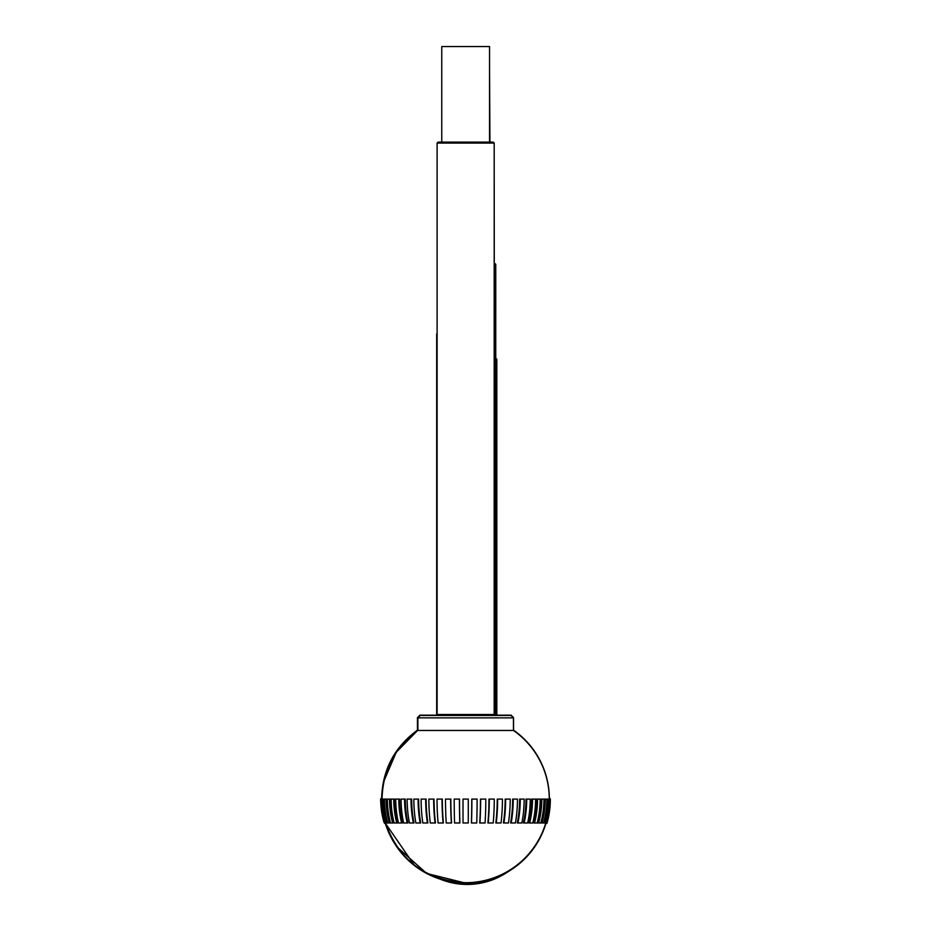<?xml version="1.0" encoding="UTF-8"?>
<svg xmlns="http://www.w3.org/2000/svg" width="931" height="931" viewBox="0 0 931 931"><rect width="100%" height="100%" fill="white"/><g stroke="black" fill="none" stroke-linecap="round" stroke-linejoin="round"><path stroke-width="1.4" d="M495.758 359.215L496.805 359.215L496.805 715.148M496.805 359.215L495.758 358.26M467.211 884.45A71.675 71.675 0 0 1 440.026 879.097L467.211 884.45A71.675 71.675 0 0 0 507.989 871.719M494.594 264.264L495.758 264.264L495.758 715.148M495.758 264.264L494.594 263.31M494.198 166.521L494.594 715.148M489.939 142.106L489.543 70.011M384.643 823.435L385.341 823.435M384.561 822.981A84.535 84.535 0 0 1 381.116 799.089L381.082 799.089A84.57 84.57 0 0 0 384.526 822.992L384.736 822.981A84.535 84.069 90 0 0 384.852 823.435M546.264 822.981A84.535 84.069 90 0 1 546.136 823.435L546.683 823.435A84.535 84.069 -90 0 0 548.184 817.534M546.893 823.446A84.57 84.57 0 0 0 550.337 799.543L550.302 799.543A84.535 84.535 0 0 1 546.858 823.435L546.893 823.435M465.768 883.158A83.615 83.615 0 0 1 396.641 846.593L426.666 873.453L465.768 883.158A83.615 83.615 0 0 0 545.903 823.435M494.268 477.987L494.314 714.973M417.938 717.545L420.335 715.148L437.733 715.148L419.834 715.148L417.891 717.533M510.782 715.148L493.57 715.148L511.107 715.148L513.412 717.545M381.617 798.763C382.362 770.042 394.313 747.174 417.449 730.148L417.868 730.148M380.698 798.763L380.663 798.763A84.57 84.57 0 0 0 384.107 822.667L384.142 822.655A84.535 84.535 0 0 1 380.698 798.763L380.884 798.763A84.535 84.069 90 0 0 384.317 822.655L384.433 822.655A84.57 84.57 0 0 0 384.643 823.446M381.931 799.089A84.535 84.069 -90 0 1 381.931 798.763L380.884 798.763M549.802 798.763L549.337 798.763A83.615 83.615 0 0 0 513.505 730.148L513.505 717.545M385.201 822.981L414.19 864.992A83.615 83.615 0 0 1 385.201 822.981M437.105 714.193L437.64 715.148M381.186 799.089A84.535 84.535 0 0 1 381.186 798.763L381.151 798.763A84.57 84.57 0 0 0 381.151 799.089L381.303 799.089A84.535 84.069 90 0 0 384.736 822.981L385.283 822.981A84.535 84.069 -90 0 1 381.861 799.089L381.303 799.089M528.971 822.655A83.569 67.614 -90 0 0 529.32 821.142M548.231 817.337A84.57 84.57 0 0 0 550.291 798.763L550.256 798.763A84.535 84.535 0 0 1 549.86 806.909M417.868 730.195L396.222 752.283L384.072 780.725M494.198 238.301L494.268 714.193M465.651 715.473L420.253 715.473L417.868 717.859L513.435 717.859L511.038 715.473L465.651 715.473M382.036 799.089C382.781 770.368 394.732 747.5 417.868 730.463L513.435 730.463L513.435 717.859M381.861 799.089L382.42 799.089A84.535 82.684 90 0 0 385.795 822.981L386.889 822.981A84.535 82.684 -90 0 1 383.514 799.089L382.42 799.089M383.514 799.089L384.433 799.089A84.535 80.392 90 0 0 387.727 822.981L389.344 822.981A84.535 80.392 -90 0 1 386.074 799.089L384.445 799.089M386.889 822.981L387.727 822.981M386.074 799.089L386.982 799.089A83.569 79.484 90 0 0 390.298 822.981L389.344 822.981M389.495 799.089L387.354 799.089A84.535 77.226 90 0 0 390.508 822.981L392.649 822.981A84.535 77.226 -90 0 1 389.495 799.089L390.368 799.089A83.569 76.354 90 0 0 393.557 822.981L392.649 822.981M393.755 799.089L391.136 799.089A84.535 73.2 90 0 0 394.116 822.981L396.746 822.981A84.535 73.2 -90 0 1 393.755 799.089L394.581 799.089A83.569 72.374 90 0 0 397.607 822.981L396.746 822.981M398.805 799.089L395.722 799.089A84.535 68.382 90 0 0 398.503 822.981L401.598 822.981A84.535 68.382 -90 0 1 398.805 799.089L399.585 799.089A83.569 67.614 90 0 0 402.401 822.981L401.598 822.981M404.589 799.089L401.075 799.089A84.535 62.819 90 0 0 403.635 822.981L407.15 822.981A84.535 62.819 -90 0 1 404.589 799.089L405.299 799.089A83.569 62.109 90 0 0 407.894 822.981L407.15 822.981M411.036 799.089L407.138 799.089A84.535 56.558 90 0 0 409.442 822.981L413.352 822.981A84.535 56.558 -90 0 1 411.036 799.089L411.677 799.089A83.569 55.918 90 0 0 414.016 822.981L413.352 822.981M418.089 799.089L413.841 799.089A84.535 49.68 90 0 0 415.866 822.981L420.114 822.981A84.535 49.68 -90 0 1 418.089 799.089L418.647 799.089A83.569 49.122 90 0 0 420.707 822.981L420.114 822.981M425.665 799.089L421.115 799.089A84.535 42.267 90 0 0 422.837 822.981L427.387 822.981A84.535 42.267 -90 0 1 425.665 799.089L426.142 799.089A83.569 41.79 90 0 0 427.888 822.981L427.387 822.981M433.671 799.089L428.865 799.089A84.535 34.377 90 0 0 430.273 822.981L435.068 822.981A84.535 34.377 -90 0 1 433.671 799.089L434.055 799.089A83.569 33.993 90 0 0 435.475 822.981L435.068 822.981M442.027 799.089L437.035 799.089A84.535 26.126 90 0 0 438.094 822.981L443.098 822.981A84.535 26.126 -90 0 1 442.027 799.089L442.318 799.089A83.569 25.824 90 0 0 443.4 822.981L443.098 822.981M450.651 799.089L445.507 799.089A84.535 17.573 90 0 0 446.217 822.981L451.36 822.981A84.535 17.573 -90 0 1 450.651 799.089L450.848 799.089A83.569 17.375 90 0 0 451.57 822.981L451.36 822.981M459.425 799.089L454.2 799.089A84.535 8.833 90 0 0 454.561 822.981L459.786 822.981A84.535 8.833 -90 0 1 459.425 799.089L459.53 799.089A83.569 8.74 90 0 0 459.891 822.981L459.786 822.981M468.281 799.089L463.021 799.089L463.021 822.981L468.281 822.981L468.281 799.089M477.103 799.089L471.877 799.089A84.535 8.833 90 0 1 471.517 822.981L476.742 822.981A84.535 8.833 -90 0 0 477.103 799.089M471.877 799.089L471.773 799.089A83.569 8.74 -90 0 1 471.412 822.981L471.517 822.981M485.796 799.089L480.652 799.089A84.535 17.573 90 0 1 479.942 822.981L485.074 822.981A84.535 17.573 -90 0 0 485.796 799.089M480.652 799.089L480.454 799.089A83.569 17.375 -90 0 1 479.733 822.981L479.942 822.981M494.268 799.089L489.275 799.089A84.535 26.126 90 0 1 488.205 822.981L493.209 822.981A84.535 26.126 -90 0 0 494.268 799.089M489.275 799.089L488.973 799.089A83.569 25.824 -90 0 1 487.902 822.981L488.205 822.981M502.437 799.089L497.631 799.089A84.535 34.377 90 0 1 496.235 822.981L501.029 822.981A84.535 34.377 -90 0 0 502.437 799.089M497.631 799.089L497.247 799.089A83.569 33.993 -90 0 1 495.827 822.981L496.235 822.981M510.188 799.089L505.638 799.089A84.535 42.267 90 0 1 503.915 822.981L508.466 822.981A84.535 42.267 -90 0 0 510.188 799.089M505.638 799.089L505.161 799.089A83.569 41.79 -90 0 1 503.415 822.981L503.915 822.981M517.461 799.089L513.214 799.089A84.535 49.68 90 0 1 511.189 822.981L515.437 822.981A84.535 49.68 -90 0 0 517.461 799.089M513.214 799.089L512.644 799.089A83.569 49.122 -90 0 1 510.595 822.981L511.189 822.981M524.165 799.089L520.254 799.089A84.535 56.558 90 0 1 517.95 822.981L521.86 822.981A84.535 56.558 -90 0 0 524.165 799.089M520.254 799.089L519.614 799.089A83.569 55.918 -90 0 1 517.287 822.981L517.95 822.981M530.228 799.089L526.713 799.089A84.535 62.819 90 0 1 524.153 822.981L527.668 822.981A84.535 62.819 -90 0 0 530.228 799.089M526.713 799.089L526.003 799.089A83.569 62.109 -90 0 1 523.408 822.981L524.153 822.981M535.581 799.089L532.497 799.089A84.535 68.382 90 0 1 529.704 822.981L532.788 822.981A84.535 68.382 -90 0 0 535.581 799.089M532.497 799.089L531.717 799.089A83.569 67.614 -90 0 1 528.901 822.981L529.704 822.981M540.166 799.089L537.536 799.089A84.535 73.2 90 0 1 534.557 822.981L537.187 822.981A84.535 73.2 -90 0 0 540.166 799.089M537.536 799.089L536.71 799.089A83.569 72.374 -90 0 1 533.696 822.981L534.557 822.981M543.937 799.089L541.807 799.089A84.535 77.226 90 0 1 538.653 822.981L540.795 822.981A84.535 77.226 -90 0 0 543.937 799.089M541.807 799.089L540.934 799.089A83.569 76.354 -90 0 1 537.746 822.981L538.653 822.981M546.858 799.089L545.229 799.089A84.535 80.392 90 0 1 541.958 822.981L543.576 822.981A84.535 80.392 -90 0 0 546.858 799.089L547.789 799.089A84.535 82.684 90 0 1 544.414 822.981L545.508 822.981A84.535 82.684 -90 0 0 548.883 799.089L547.789 799.089M545.229 799.089L544.321 799.089A83.569 79.484 -90 0 1 541.004 822.981L541.958 822.981M544.414 822.981L543.576 822.981M549.988 799.089L549.441 799.089A84.535 84.069 90 0 1 546.02 822.981L546.567 822.981A84.535 84.069 -90 0 0 549.988 799.089L550.174 799.089A84.535 84.535 0 0 1 546.73 822.981L546.776 822.981A84.57 84.57 0 0 0 550.221 799.089L550.174 799.089M465.651 882.704A83.615 83.615 0 0 1 385.515 822.981C399.085 860.512 425.804 880.423 465.651 882.704A83.615 83.615 0 0 0 545.775 822.981M493.244 715.473L494.198 714.519L437.105 714.519L438.059 715.473M494.198 143.071L493.244 142.106L438.059 142.106L437.105 143.071L494.198 143.071L494.198 714.519M489.543 142.106L489.543 46.55L441.76 46.55L441.76 142.106M503.776 874.418A71.675 71.675 0 0 0 509.187 870.997M513.551 730.183L513.551 718.313M549.383 798.763A83.615 83.615 0 0 0 549.197 794.027M417.449 730.148L417.449 717.533M436.686 333.857L436.686 714.193M417.868 730.463L417.868 717.859M549.267 799.089A83.615 83.615 0 0 0 513.435 730.463M437.105 143.071L437.105 714.519"/></g></svg>
